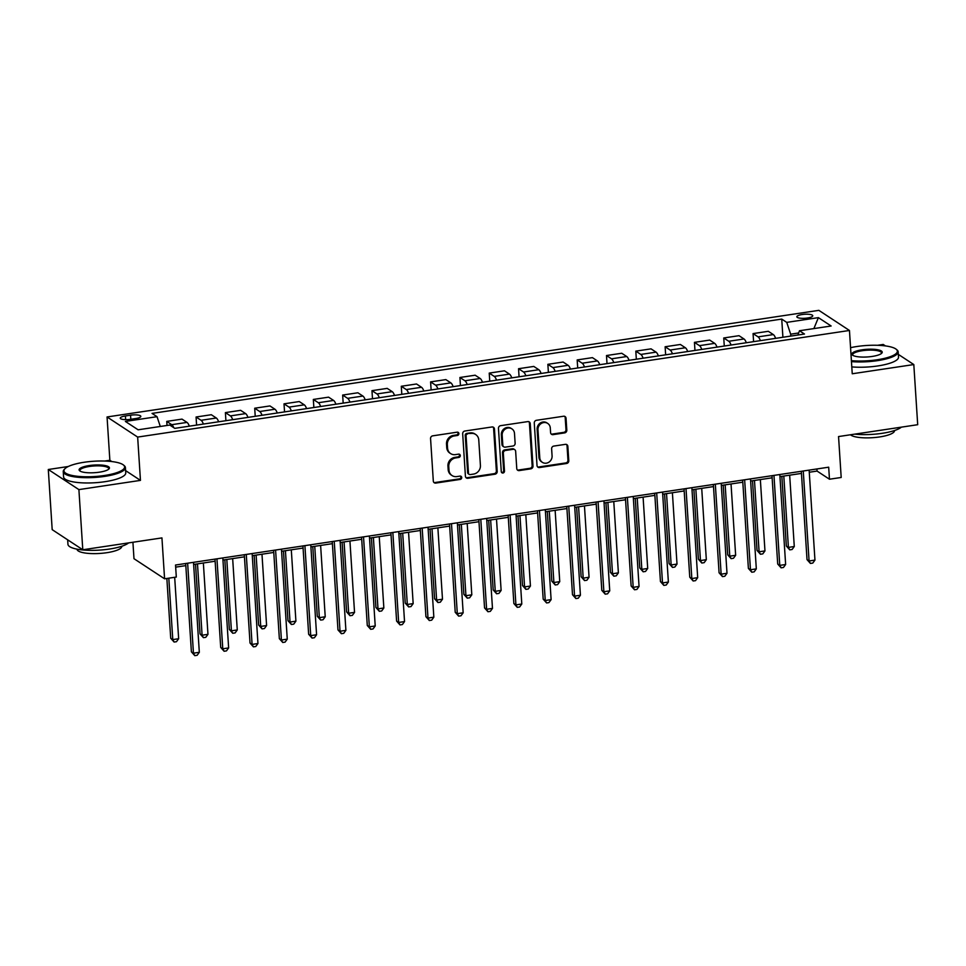 <?xml version="1.0" encoding="UTF-8"?>
<svg xmlns="http://www.w3.org/2000/svg" width="966" height="966" viewBox="0 0 966 966"><rect width="100%" height="100%" fill="white"/><g stroke="black" fill="none" stroke-linecap="round" stroke-linejoin="round"><path stroke-width="1.45" d="M458.886 433.589A1.715 1.57 123.3 0 0 457.172 432.176L432.708 435.847A2.451 2.246 123.3 0 0 430.558 438.552L433.311 481.068A2.451 2.246 123.3 0 0 435.763 483.085L460.227 479.414A1.715 1.57 123.3 0 0 461.06 476.335A1.715 1.57 123.3 0 0 460.009 476.105L456.846 476.588A7.825 7.185 123.3 0 1 452.064 475.562A7.825 7.185 123.3 0 1 448.985 470.128L448.767 466.59A7.825 7.185 123.3 0 1 455.638 457.932L458.802 457.449A1.715 1.57 123.3 0 0 459.635 454.37A1.715 1.57 123.3 0 0 458.596 454.141L455.421 454.624A7.825 7.185 123.3 0 1 450.639 453.597A7.825 7.185 123.3 0 1 447.572 448.164L447.343 444.626A7.825 7.185 123.3 0 1 454.213 435.956L457.389 435.485A1.715 1.57 123.3 0 0 458.886 433.589M450.639 453.597L449.806 453.054A7.825 7.185 123.3 0 1 446.739 447.62L446.509 444.082A7.825 7.185 123.3 0 1 453.392 435.412L456.556 434.942A1.715 1.57 123.3 0 0 457.751 432.2M433.891 482.445A2.451 2.246 123.3 0 0 434.942 482.541L459.393 478.87A1.715 1.57 123.3 0 0 460.601 476.129M452.064 475.562L451.231 475.018A7.825 7.185 123.3 0 1 448.164 469.585L447.934 466.047A7.825 7.185 123.3 0 1 454.817 457.389L457.981 456.906A1.715 1.57 123.3 0 0 459.176 454.165M802.154 314.53A7.97 2.004 -3.7 0 0 796.841 316.776A7.97 2.004 -3.7 0 0 807.443 318.007A7.97 2.004 -3.7 0 0 812.756 315.749A7.97 2.004 -3.7 0 0 802.154 314.53M564.663 432.889A2.451 2.246 123.3 0 0 566.813 430.184L566.04 418.266A2.451 2.246 123.3 0 0 563.576 416.237L536.42 420.307A2.451 2.246 123.3 0 0 534.27 423.023L537.024 465.527A2.451 2.246 123.3 0 0 539.475 467.544L566.631 463.475A2.451 2.246 123.3 0 0 568.781 460.77L567.851 446.364A2.451 2.246 123.3 0 0 565.4 444.348L553.772 446.087A2.451 2.246 123.3 0 0 551.622 448.792L552.081 455.94A6.545 6.001 123.3 0 1 542.337 462.328A6.545 6.001 123.3 0 1 539.777 457.787L537.965 429.798A6.545 6.001 123.3 0 1 547.71 423.41A6.545 6.001 123.3 0 1 550.282 427.95L550.584 432.623A2.451 2.246 123.3 0 0 553.035 434.64L564.663 432.889L563.83 432.345A2.451 2.246 123.3 0 0 565.979 429.641L565.207 417.723A2.451 2.246 123.3 0 0 564.627 416.334M68.272 466.506L48.3 469.5L78.898 489.605L82.786 549.763L161.938 537.905L164.582 578.803L176.307 577.052L175.534 565.025L828.683 467.194L829.468 479.221L841.193 477.47L838.548 436.56L917.7 424.702L913.812 364.556L898.344 354.389M78.898 489.605L140.456 480.38L137.655 437.079L849.452 330.469L852.241 373.77L913.812 364.556M494.447 428.989A2.451 2.246 123.3 0 0 491.984 426.972L464.827 431.029A2.451 2.246 123.3 0 0 462.678 433.746L465.419 476.25A2.451 2.246 123.3 0 0 467.882 478.267L495.039 474.197A2.451 2.246 123.3 0 0 497.188 471.493L494.447 428.989L493.614 428.445A2.451 2.246 123.3 0 0 493.034 427.057M500.617 425.668L527.786 421.599A2.451 2.246 123.3 0 1 530.237 423.627L532.99 466.131A2.451 2.246 123.3 0 1 530.841 468.836L519.213 470.587A2.451 2.246 123.3 0 1 516.762 468.57L515.651 451.327A2.451 2.246 123.3 0 0 513.188 449.311L505.484 450.458A2.451 2.246 123.3 0 0 503.334 453.163L504.494 471.118A1.715 1.57 123.3 0 1 501.934 472.785A1.715 1.57 123.3 0 1 501.269 471.601L498.468 428.385A2.451 2.246 123.3 0 1 500.617 425.668M885.46 345.925L883.214 344.451L877.514 345.297M82.786 549.763L52.188 529.646L48.3 469.5M130.519 419.329L135.687 418.556A7.728 1.944 -3.7 0 0 140.831 416.37A7.728 1.944 -3.7 0 0 130.555 415.187L125.399 415.96A7.728 1.944 -3.7 0 0 120.255 418.133A7.728 1.944 -3.7 0 0 130.519 419.329M137.655 437.079L107.057 416.962L818.854 310.352L849.452 330.469M782.907 337.255L781.736 319.082L152.036 413.4L157.035 416.684L125.375 421.43L138.114 429.798L169.774 425.052L174.774 428.349L804.473 334.031L799.474 330.746L797.94 335.009M781.736 319.082L786.735 322.378L818.395 317.633L831.134 326.001L799.474 330.746M132.922 542.252L133.984 558.698L164.582 578.803M111.802 461.555L109.858 460.275L104.751 461.036M109.858 460.275L107.057 416.962M809.267 472.241L817.067 471.07L829.468 479.221M175.667 567.139L185.81 565.617M193.635 564.446L215.128 561.234M222.953 560.051L244.446 556.839M252.271 555.667L273.764 552.443M281.589 551.272L303.082 548.06M310.907 546.889L332.389 543.665M340.213 542.494L361.707 539.269M369.531 538.098L391.025 534.886M398.849 533.715L420.343 530.491M428.167 529.32L449.661 526.096M457.486 524.924L478.967 521.712M486.792 520.541L508.285 517.317M516.11 516.146L537.603 512.934M545.428 511.763L566.921 508.539M574.746 507.367L596.239 504.143M604.064 502.972L625.557 499.76M633.37 498.589L654.863 495.365M662.688 494.194L684.182 490.97M692.006 489.798L713.5 486.586M721.324 485.415L742.818 482.191M750.642 481.02L772.136 477.808M779.948 476.624L801.442 473.412M798.665 332.968L790.671 334.176L790.792 336.083M816.922 468.957L817.067 471.07M157.035 416.684L160.296 426.477M167.021 425.463L166.756 421.393L171.755 424.69A9.962 3.055 81.5 0 1 173.771 427.684M189.324 426.163A9.962 3.055 81.5 0 0 187.006 422.408L182.006 419.111L166.756 421.393M196.593 425.076L196.074 417.01L201.073 420.295A9.962 3.055 81.5 0 1 203.391 424.062M218.63 421.78A9.962 3.055 81.5 0 0 216.324 418.012L211.312 414.728L196.074 417.01M225.911 420.681L225.392 412.615L230.391 415.899A9.962 3.055 81.5 0 1 232.709 419.667M247.948 417.384A9.962 3.055 81.5 0 0 245.642 413.617L240.631 410.333L225.392 412.615M255.229 416.298L254.71 408.22L259.709 411.516A9.962 3.055 81.5 0 1 262.028 415.271M277.266 412.989A9.962 3.055 81.5 0 0 274.948 409.234L269.949 405.937L254.71 408.22M284.547 411.902L284.016 403.836L289.027 407.121A9.962 3.055 81.5 0 1 291.334 410.888M306.584 408.606A9.962 3.055 81.5 0 0 304.266 404.839L299.267 401.554L284.016 403.836M313.853 407.507L313.334 399.441L318.345 402.737A9.962 3.055 81.5 0 1 320.652 406.493M335.902 404.211A9.962 3.055 81.5 0 0 333.584 400.443L328.585 397.159L313.334 399.441M343.171 403.124L342.652 395.058L347.651 398.342A9.962 3.055 81.5 0 1 349.97 402.11M365.208 399.815A9.962 3.055 81.5 0 0 362.902 396.06L357.891 392.776L342.652 395.058M372.49 398.729L371.97 390.662L376.969 393.947A9.962 3.055 81.5 0 1 379.288 397.714M394.526 395.432A9.962 3.055 81.5 0 0 392.22 391.665L387.209 388.38L371.97 390.662M401.808 394.345L401.288 386.267L406.288 389.564A9.962 3.055 81.5 0 1 408.606 393.319M423.845 391.037A9.962 3.055 81.5 0 0 421.526 387.281L416.527 383.985L401.288 386.267M431.126 389.95L430.595 381.884L435.606 385.168A9.962 3.055 81.5 0 1 437.912 388.936M453.163 386.654A9.962 3.055 81.5 0 0 450.844 382.886L445.845 379.602L430.595 381.884M460.432 385.555L459.913 377.489L464.924 380.773A9.962 3.055 81.5 0 1 467.23 384.54M482.481 382.258A9.962 3.055 81.5 0 0 480.162 378.491L475.163 375.206L459.913 377.489M489.75 381.172L489.231 373.093L494.23 376.39A9.962 3.055 81.5 0 1 496.548 380.145M511.787 377.863A9.962 3.055 81.5 0 0 509.48 374.108L504.469 370.811L489.231 373.093M519.068 376.776L518.549 368.71L523.548 371.995A9.962 3.055 81.5 0 1 525.866 375.762M541.105 373.48A9.962 3.055 81.5 0 0 538.799 369.712L533.787 366.428L518.549 368.71M548.386 372.381L547.867 364.315L552.866 367.599A9.962 3.055 81.5 0 1 555.184 371.367M570.423 369.084A9.962 3.055 81.5 0 0 568.105 365.317L563.106 362.033L547.867 364.315M577.704 367.998L577.173 359.932L582.184 363.216A9.962 3.055 81.5 0 1 584.49 366.983M599.741 364.689A9.962 3.055 81.5 0 0 597.423 360.934L592.424 357.637L577.173 359.932M607.01 363.602L606.491 355.536L611.502 358.821A9.962 3.055 81.5 0 1 613.808 362.588M629.059 360.306A9.962 3.055 81.5 0 0 626.741 356.539L621.742 353.254L606.491 355.536M636.328 359.219L635.809 351.141L640.808 354.437A9.962 3.055 81.5 0 1 643.127 358.193M658.365 355.911A9.962 3.055 81.5 0 0 656.059 352.143L651.048 348.859L635.809 351.141M665.646 354.824L665.127 346.758L670.126 350.042A9.962 3.055 81.5 0 1 672.445 353.81M687.683 351.527A9.962 3.055 81.5 0 0 685.377 347.76L680.366 344.476L665.127 346.758M694.965 350.429L694.445 342.362L699.444 345.647A9.962 3.055 81.5 0 1 701.763 349.414M717.001 347.132A9.962 3.055 81.5 0 0 714.683 343.365L709.684 340.08L694.445 342.362M724.283 346.045L723.751 337.967L728.762 341.264A9.962 3.055 81.5 0 1 731.069 345.019M746.32 342.737A9.962 3.055 81.5 0 0 744.001 338.981L739.002 335.685L723.751 337.967M753.589 341.65L753.069 333.584L758.081 336.868A9.962 3.055 81.5 0 1 760.387 340.636M775.638 338.354A9.962 3.055 81.5 0 0 773.319 334.586L768.32 331.302L753.069 333.584M790.671 334.176L786.735 322.378M818.395 317.633L813.879 328.585M140.456 480.38L125.604 470.623M465.998 477.627A2.451 2.246 123.3 0 0 467.049 477.723L494.218 473.654A2.451 2.246 123.3 0 0 496.367 470.949L493.614 428.445M467.568 433.963A1.715 1.57 123.3 0 0 466.071 435.859L468.474 473.171A1.715 1.57 123.3 0 0 470.2 474.584L473.533 474.089A7.825 7.185 123.3 0 0 480.416 465.419L478.762 439.916A7.825 7.185 123.3 0 0 475.695 434.483A7.825 7.185 123.3 0 0 470.913 433.456L466.747 433.42A1.715 1.57 123.3 0 0 465.238 435.316L466.071 435.859M469.15 474.366L468.329 473.823A1.715 1.57 123.3 0 1 467.653 472.628L465.238 435.316M475.695 434.483L474.874 433.939A7.825 7.185 123.3 0 0 470.08 432.913L470.913 433.456M466.747 433.42L470.08 432.913M517.341 469.947A2.451 2.246 123.3 0 0 518.392 470.044L530.008 468.293A2.451 2.246 123.3 0 0 532.157 465.588L529.416 423.084A2.451 2.246 123.3 0 0 528.837 421.695M514.685 449.625L513.864 449.081A2.451 2.246 123.3 0 0 512.366 448.767L504.65 449.915A2.451 2.246 123.3 0 0 502.501 452.619L503.66 470.575L504.494 471.118M501.571 472.446A1.715 1.57 123.3 0 0 503.66 470.575M514.492 433.432A6.545 6.001 123.3 0 0 505.327 429.037A6.545 6.001 123.3 0 0 502.175 435.28L502.815 445.133A2.451 2.246 123.3 0 0 505.266 447.149L512.982 446.002A2.451 2.246 123.3 0 0 515.132 443.297L514.492 433.432M511.92 428.892L511.099 428.349A6.545 6.001 123.3 0 0 501.342 434.736L502.175 435.28M503.769 446.835L502.936 446.292A2.451 2.246 123.3 0 1 501.982 444.589L501.342 434.736M551.151 434A2.451 2.246 123.3 0 0 552.202 434.096L563.83 432.345M547.71 423.41L546.889 422.866A6.545 6.001 123.3 0 0 537.132 429.254L537.965 429.798M542.337 462.328L541.503 461.784A6.545 6.001 123.3 0 1 538.943 457.244L537.132 429.254M537.591 466.904A2.451 2.246 123.3 0 0 538.642 467.001L565.81 462.931A2.451 2.246 123.3 0 0 567.96 460.227L567.03 445.821A2.451 2.246 123.3 0 0 566.45 444.445M166.852 578.465L170.716 638.248L172.781 639.601L178.65 638.719L174.677 577.294M168.809 578.175L172.781 639.601L174.121 642.052L170.716 638.248M178.65 638.719L176.464 641.702L174.121 642.052M185.677 563.504L191.389 651.833L193.454 653.185L187.633 563.202M199.322 652.304L197.149 655.298L194.794 655.648L193.454 653.185L199.322 652.304L193.502 562.333M194.794 655.648L191.389 651.833M195.53 564.168L200.034 633.853L202.099 635.205L207.968 634.336L203.355 562.997M197.487 563.866L202.099 635.205L203.44 637.669L200.034 633.853M207.968 634.336L205.782 637.318L203.44 637.669M224.837 559.773L229.353 629.458L231.417 630.822L237.274 629.941L232.661 558.602M226.805 559.483L231.417 630.822L232.758 633.273L229.353 629.458M237.274 629.941L235.1 632.923L232.758 633.273M254.155 555.378L258.659 625.074L260.735 626.427L266.592 625.545L261.979 554.206M256.123 555.088L260.735 626.427L262.076 628.89L258.659 625.074M266.592 625.545L264.418 628.54L262.076 628.89M214.995 559.109L220.707 647.437L222.772 648.802L216.952 558.819M228.64 647.92L226.455 650.903L224.112 651.253L222.772 648.802L228.64 647.92L222.82 557.937M224.112 651.253L220.707 647.437M244.313 554.726L250.025 643.042L252.09 644.407L246.27 554.424M257.958 643.525L255.773 646.508L253.43 646.858L252.09 644.407L257.958 643.525L252.138 553.542M253.43 646.858L250.025 643.042M273.632 550.33L279.343 638.659L281.408 640.011L275.588 550.04M287.264 639.142L285.091 642.124L282.748 642.475L281.408 640.011L287.264 639.142L281.444 549.159M282.748 642.475L279.343 638.659M283.473 550.994L287.977 620.679L290.041 622.032L295.91 621.162L291.297 549.823M285.429 550.692L290.041 622.032L291.382 624.495L287.977 620.679M295.91 621.162L293.736 624.145L291.382 624.495M302.938 545.935L308.649 634.264L310.726 635.628L304.906 545.645M316.582 634.747L314.409 637.729L312.066 638.079L310.726 635.628L316.582 634.747L310.762 544.764M312.066 638.079L308.649 634.264M84.199 462.255A30.393 7.668 -3.7 0 0 64.867 468.788A30.393 7.668 -3.7 0 0 73.839 475.791A30.393 7.668 -3.7 0 0 104.376 475.514A30.393 7.668 -3.7 0 0 123.443 464.996A30.393 7.668 -3.7 0 0 84.199 462.255M123.443 464.996L124.203 465.624A31.141 7.849 176.3 0 1 125.411 467.592A31.141 7.849 176.3 0 1 104.666 476.395A31.141 7.849 176.3 0 1 63.249 471.613A31.141 7.849 176.3 0 1 64.191 469.5L64.867 468.788M89.234 465.564A15.202 3.828 176.3 0 1 104.509 465.431A15.202 3.828 176.3 0 1 108.989 468.933A15.202 3.828 176.3 0 1 99.329 472.193A15.202 3.828 176.3 0 1 79.707 470.828A15.202 3.828 176.3 0 1 89.234 465.564M108.59 469.295A14.454 3.647 -3.7 0 0 108.747 468.667A14.454 3.647 -3.7 0 0 89.536 466.445A14.454 3.647 -3.7 0 0 79.912 470.539A14.454 3.647 -3.7 0 0 80.154 471.13M128.611 542.892A31.141 7.849 176.3 0 1 109.363 549.062A31.141 7.849 176.3 0 1 67.946 544.281L67.656 539.813M121.764 546.261L121.764 546.358A22.423 5.651 176.3 0 1 106.828 552.697A22.423 5.651 176.3 0 1 77.014 549.256L77.002 549.159M125.411 467.592L125.749 472.881A31.141 7.849 176.3 0 1 105.016 481.684A31.141 7.849 176.3 0 1 63.587 476.902L63.249 471.613M851.396 360.668A30.393 7.668 -3.7 0 0 877.14 359.775A30.393 7.668 -3.7 0 0 896.207 349.257A30.393 7.668 -3.7 0 0 856.963 346.504A30.393 7.668 -3.7 0 0 850.563 347.688M896.207 349.257L896.967 349.873A31.141 7.849 176.3 0 1 898.175 351.853A31.141 7.849 176.3 0 1 877.43 360.656A31.141 7.849 176.3 0 1 851.457 361.61M861.998 349.825A15.202 3.828 176.3 0 1 877.273 349.68A15.202 3.828 176.3 0 1 881.753 353.194A15.202 3.828 176.3 0 1 872.093 356.454A15.202 3.828 176.3 0 1 852.471 355.077A15.202 3.828 176.3 0 1 861.998 349.825M881.354 353.556A14.454 3.647 -3.7 0 0 881.511 352.928A14.454 3.647 -3.7 0 0 862.3 350.706A14.454 3.647 -3.7 0 0 852.676 354.788A14.454 3.647 -3.7 0 0 852.918 355.391M901.375 427.153A31.141 7.849 176.3 0 1 882.127 433.323A31.141 7.849 176.3 0 1 854.741 434.132M894.528 430.522L894.528 430.619A22.423 5.651 176.3 0 1 879.591 436.946A22.423 5.651 176.3 0 1 850.466 434.772M898.175 351.853L898.513 357.142A31.141 7.849 176.3 0 1 877.768 365.945A31.141 7.849 176.3 0 1 851.807 366.899M312.791 546.599L317.295 616.284L319.36 617.648L325.228 616.767L320.615 545.428M314.747 546.309L319.36 617.648L320.7 620.1L317.295 616.284M325.228 616.767L323.055 619.749L320.7 620.1M332.256 541.552L337.967 629.88L340.032 631.233L334.224 541.25M345.9 630.351L343.727 633.334L341.372 633.684L340.032 631.233L345.9 630.351L340.08 540.38M341.372 633.684L337.967 629.88M342.109 542.216L346.613 611.901L348.678 613.253L354.546 612.384L349.934 541.032M344.065 541.914L348.678 613.253L350.018 615.716L346.613 611.901M354.546 612.384L352.361 615.366L350.018 615.716M361.574 537.156L367.285 625.485L369.35 626.837L363.53 536.867M375.219 625.968L373.033 628.951L370.69 629.301L369.35 626.837L375.219 625.968L369.398 535.985M370.69 629.301L367.285 625.485M371.415 537.82L375.931 607.505L377.996 608.87L383.852 607.988L379.24 536.649M373.383 537.531L377.996 608.87L379.336 611.321L375.931 607.505M383.852 607.988L381.679 610.971L379.336 611.321M390.892 532.761L396.603 621.09L398.668 622.454L392.848 532.471M404.537 621.573L402.351 624.555L400.009 624.905L398.668 622.454L404.537 621.573L398.716 531.59M400.009 624.905L396.603 621.09M400.733 533.425L405.237 603.11L407.314 604.475L413.17 603.593L408.558 532.254M402.701 533.135L407.314 604.475L408.654 606.926L405.237 603.11M413.17 603.593L410.997 606.576L408.654 606.926M420.21 528.378L425.921 616.706L427.986 618.059L422.166 528.076M433.843 617.177L431.669 620.172L429.327 620.522L427.986 618.059L433.843 617.177L428.023 527.207M429.327 620.522L425.921 616.706M430.051 529.042L434.555 598.727L436.62 600.079L442.488 599.21L437.876 527.871M432.007 528.74L436.62 600.079L437.96 602.543L434.555 598.727M442.488 599.21L440.315 602.192L437.96 602.543M449.516 523.983L455.228 612.311L457.304 613.664L451.484 523.693M463.161 612.794L460.987 615.777L458.645 616.127L457.304 613.664L463.161 612.794L457.341 522.811M458.645 616.127L455.228 612.311M459.369 524.647L463.873 594.332L465.938 595.696L471.806 594.815L467.194 523.475M461.325 524.357L465.938 595.696L467.278 598.147L463.873 594.332M471.806 594.815L469.633 597.797L467.278 598.147M478.834 519.587L484.546 607.916L486.61 609.28L480.802 519.297M492.479 608.399L490.305 611.381L487.951 611.732L486.61 609.28L492.479 608.399L486.659 518.416M487.951 611.732L484.546 607.916M488.687 520.251L493.191 589.948L495.256 591.301L501.125 590.419L496.512 519.08M490.643 519.962L495.256 591.301L496.596 593.764L493.191 589.948M501.125 590.419L498.939 593.402L496.596 593.764M508.152 515.204L513.864 603.533L515.929 604.885L510.108 514.914M521.797 604.016L519.611 606.998L517.269 607.348L515.929 604.885L521.797 604.016L515.977 514.033M517.269 607.348L513.864 603.533M517.993 515.868L522.509 585.553L524.574 586.905L530.431 586.036L525.818 514.697M519.962 515.566L524.574 586.905L525.915 589.369L522.509 585.553M530.431 586.036L528.257 589.019L525.915 589.369M537.47 510.809L543.182 599.137L545.247 600.502L539.426 510.519M551.115 599.62L548.93 602.603L546.587 602.953L545.247 600.502L551.115 599.62L545.295 509.637M546.587 602.953L543.182 599.137M547.311 511.473L551.815 581.158L553.892 582.522L559.749 581.641L555.136 510.302M549.28 511.183L553.892 582.522L555.233 584.973L551.815 581.158M559.749 581.641L557.575 584.623L555.233 584.973M566.788 506.425L572.5 594.742L574.565 596.107L568.745 506.124M580.421 595.225L578.248 598.208L575.905 598.558L574.565 596.107L580.421 595.225L574.601 505.254M575.905 598.558L572.5 594.742M576.63 507.078L581.134 576.774L583.198 578.127L589.067 577.245L584.454 505.906M578.586 506.788L583.198 578.127L584.551 580.59L581.134 576.774M589.067 577.245L586.893 580.24L584.551 580.59M596.094 502.03L601.806 590.359L603.883 591.711L598.063 501.74M609.739 590.842L607.566 593.824L605.223 594.175L603.883 591.711L609.739 590.842L603.919 500.859M605.223 594.175L601.806 590.359M605.948 502.694L610.452 572.379L612.516 573.744L618.385 572.862L613.772 501.523M607.904 502.405L612.516 573.744L613.857 576.195L610.452 572.379M618.385 572.862L616.211 575.845L613.857 576.195M625.413 497.635L631.124 585.964L633.189 587.328L627.381 497.345M639.057 586.447L636.884 589.429L634.529 589.779L633.189 587.328L639.057 586.447L633.237 496.464M634.529 589.779L631.124 585.964M635.266 498.299L639.77 567.984L641.835 569.348L647.703 568.467L643.09 497.128M637.222 498.009L641.835 569.348L643.175 571.8L639.77 567.984M647.703 568.467L645.517 571.449L643.175 571.8M654.731 493.252L660.442 581.58L662.507 582.933L656.687 492.95M668.375 582.051L666.202 585.034L663.847 585.396L662.507 582.933L668.375 582.051L662.555 492.08M663.847 585.396L660.442 581.58M664.572 493.916L669.088 563.601L671.153 564.953L677.009 564.084L672.396 492.745M666.54 493.614L671.153 564.953L672.493 567.416L669.088 563.601M677.009 564.084L674.836 567.066L672.493 567.416M684.049 488.856L689.76 577.185L691.825 578.537L686.005 488.567M697.693 577.668L695.508 580.651L693.165 581.001L691.825 578.537L697.693 577.668L691.873 487.685M693.165 581.001L689.76 577.185M693.89 489.52L698.394 559.205L700.471 560.57L706.327 559.688L701.714 488.349M695.858 489.231L700.471 560.57L701.811 563.021L698.394 559.205M706.327 559.688L704.154 562.671L701.811 563.021M713.367 484.461L719.078 572.79L721.143 574.154L715.323 484.171M727 573.273L724.826 576.255L722.483 576.605L721.143 574.154L727 573.273L721.191 483.29M722.483 576.605L719.078 572.79M723.208 485.125L727.712 554.822L729.777 556.175L735.645 555.293L731.033 483.954M725.164 484.835L729.777 556.175L731.129 558.638L727.712 554.822M735.645 555.293L733.472 558.276L731.129 558.638M742.673 480.078L748.384 568.406L750.461 569.759L744.641 479.776M756.318 568.877L754.144 571.872L751.802 572.222L750.461 569.759L756.318 568.877L750.497 478.907M751.802 572.222L748.384 568.406M752.526 480.742L757.03 550.427L759.095 551.779L764.963 550.91L760.351 479.571M754.482 480.44L759.095 551.779L760.435 554.243L757.03 550.427M764.963 550.91L762.79 553.892L760.435 554.243M771.991 475.683L777.702 564.011L779.767 565.376L773.959 475.393M785.636 564.494L783.462 567.477L781.108 567.827L779.767 565.376L785.636 564.494L779.816 474.511M781.108 567.827L777.702 564.011M781.844 476.347L786.348 546.032L788.413 547.396L794.281 546.514L789.669 475.175M783.8 476.057L788.413 547.396L789.753 549.847L786.348 546.032M794.281 546.514L792.096 549.497L789.753 549.847M801.309 471.299L807.021 559.616L809.085 560.98L803.265 470.997M814.954 560.099L812.78 563.081L810.426 563.432L809.085 560.98L814.954 560.099L809.134 470.128M810.426 563.432L807.021 559.616M187.006 422.408L171.755 424.69M216.324 418.012L201.073 420.295M245.642 413.617L230.391 415.899M274.948 409.234L259.709 411.516M304.266 404.839L289.027 407.121M333.584 400.443L318.345 402.737M362.902 396.06L347.651 398.342M392.22 391.665L376.969 393.947M421.526 387.281L406.288 389.564M450.844 382.886L435.606 385.168M480.162 378.491L464.924 380.773M509.48 374.108L494.23 376.39M538.799 369.712L523.548 371.995M568.105 365.317L552.866 367.599M597.423 360.934L582.184 363.216M626.741 356.539L611.502 358.821M656.059 352.143L640.808 354.437M685.377 347.76L670.126 350.042M714.683 343.365L699.444 345.647M744.001 338.981L728.762 341.264M773.319 334.586L758.081 336.868M125.628 419.642L125.399 415.96M130.821 419.28L130.555 415.187M453.392 435.412L454.213 435.956M446.509 444.082L447.343 444.626M446.739 447.62L447.572 448.164M457.981 456.906L458.802 457.449M454.817 457.389L455.638 457.932M447.934 466.047L448.767 466.59M448.164 469.585L448.985 470.128M459.393 478.87L460.227 479.414M434.942 482.541L435.763 483.085M456.556 434.942L457.389 435.485M496.367 470.949L497.188 471.493M494.218 473.654L495.039 474.197M467.049 477.723L467.882 478.267M467.653 472.628L468.474 473.171M529.416 423.084L530.237 423.627M532.157 465.588L532.99 466.131M530.008 468.293L530.841 468.836M518.392 470.044L519.213 470.587M512.366 448.767L513.188 449.311M504.65 449.915L505.484 450.458M502.501 452.619L503.334 453.163M501.982 444.589L502.815 445.133M552.202 434.096L553.035 434.64M538.943 457.244L539.777 457.787M567.03 445.821L567.851 446.364M567.96 460.227L568.781 460.77M565.81 462.931L566.631 463.475M538.642 467.001L539.475 467.544M565.207 417.723L566.04 418.266M565.979 429.641L566.813 430.184"/></g></svg>
